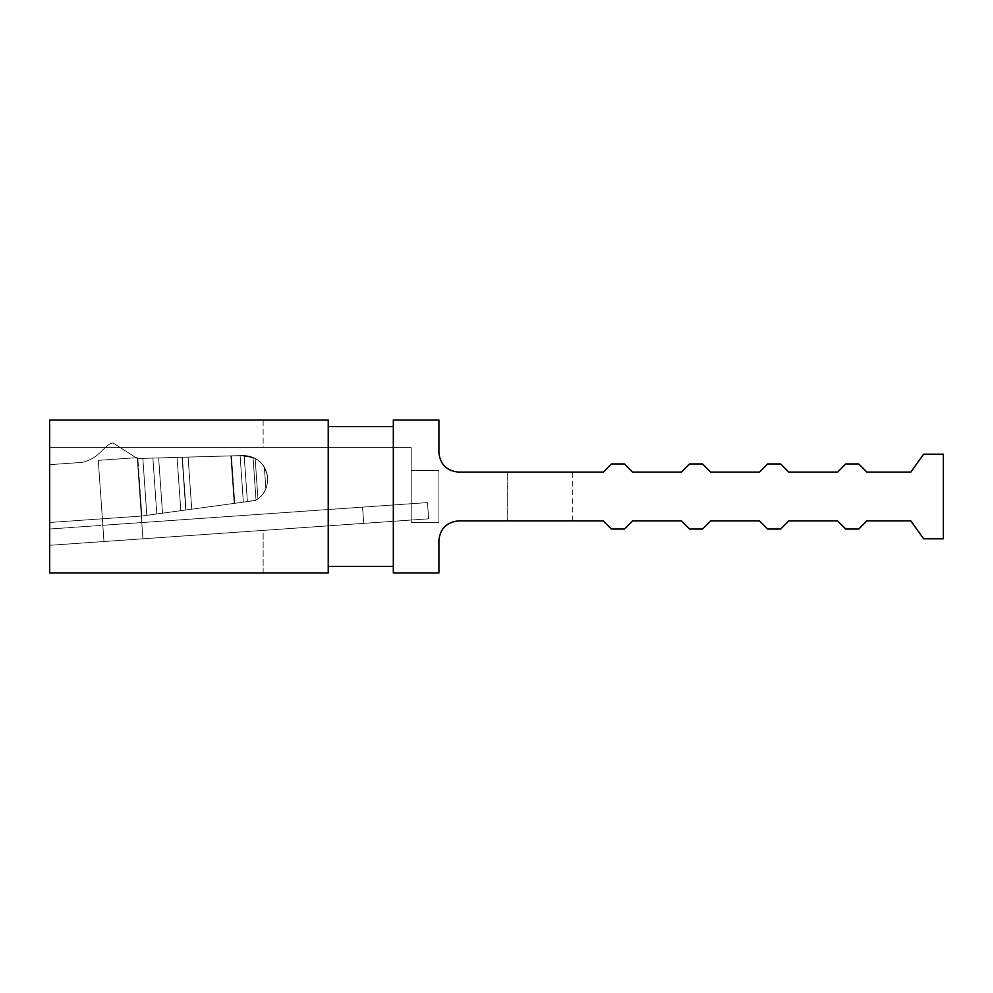 <?xml version="1.0" encoding="UTF-8"?>
<svg xmlns="http://www.w3.org/2000/svg" width="993" height="993" viewBox="0 0 993 993"><rect width="100%" height="100%" fill="white"/><g stroke="black" fill="none" stroke-linecap="round" stroke-linejoin="round"><path stroke-width="0.74" stroke-dasharray="4.96 3.72" d="M328.236 447.682L263.145 447.682L263.145 420.014L328.236 420.014L328.236 447.682L411.226 447.682L411.226 520.034L411.226 447.682L411.226 520.034L411.226 447.682L411.226 470.459L438.894 470.459L438.894 522.541L411.226 522.541L411.226 520.034L328.236 525.843L328.236 572.986L263.145 572.986L263.145 530.386L328.236 525.843L328.236 566.469L393.327 566.469L393.327 572.986L438.894 572.986L438.894 540.44C440.135 528.661 446.651 522.157 458.418 520.903L507.237 520.903L507.237 472.097L458.418 472.097C446.651 470.843 440.135 464.339 438.894 452.56L438.894 420.014L393.327 420.014L393.327 426.531L328.236 426.531L328.236 447.682L328.236 426.531L393.327 426.531L393.327 420.014L438.894 420.014L438.894 452.56C440.135 464.339 446.651 470.843 458.418 472.097L507.237 472.097L507.237 520.903L458.418 520.903C446.651 522.157 440.135 528.661 438.894 540.44L438.894 572.986L393.327 572.986L393.327 566.469L328.236 566.469L328.236 525.843L411.226 520.034L411.226 522.541L438.894 522.541L438.894 470.459L411.226 470.459L411.226 447.682L263.145 447.682L411.226 447.682L328.236 447.682L328.236 426.531L328.236 566.469L393.327 566.469L328.236 566.469L393.327 566.469L393.327 420.014L393.327 572.986L393.327 566.469L393.327 572.986L438.894 572.986L438.894 540.44L438.894 572.986L438.894 540.44L438.894 572.986L393.327 572.986L438.894 572.986L393.327 572.986L393.327 420.014L393.327 566.469L328.236 566.469L328.236 572.986L263.145 572.986L328.236 572.986L328.236 420.014L49.65 420.014L328.236 420.014L328.236 572.986L328.236 426.531L393.327 426.531L328.236 426.531L393.327 426.531L328.236 426.531L328.236 566.469L328.236 420.014L263.145 420.014L263.145 447.682L328.236 447.682M438.894 420.014L438.894 452.56L438.894 420.014L393.327 420.014L438.894 420.014L393.327 420.014L438.894 420.014L438.894 452.56L438.894 420.014M49.65 572.986L328.236 572.986L49.65 572.986L49.65 420.014L49.65 572.986M411.226 447.682L49.65 447.682L411.226 447.682L49.65 447.682L49.65 545.318L411.226 520.034L49.65 545.318L49.65 447.682L49.65 545.318L411.226 520.034L328.236 525.843L411.226 520.034L411.226 447.682L411.226 520.034L49.65 545.318L49.65 447.682L411.226 447.682M328.236 525.843L263.145 530.386L328.236 525.843L263.145 530.386L263.145 572.986L328.236 572.986L328.236 525.843M507.237 520.903L603.26 520.903L458.418 520.903L572.328 520.903L507.237 520.903L572.328 520.903L507.237 520.903L572.328 520.903L507.237 520.903L507.237 472.097L572.328 472.097L507.237 472.097L572.328 472.097L507.237 472.097L572.328 472.097L507.237 472.097L507.237 520.903M603.26 472.097L458.418 472.097L603.26 472.097L611.403 463.954L624.423 463.954L632.553 472.097L681.372 472.097L689.514 463.954L702.535 463.954L710.665 472.097L759.484 472.097L767.626 463.954L780.635 463.954L788.777 472.097L837.595 472.097L845.726 463.954L858.746 463.954L866.889 472.097L910.817 472.097L923.639 454.186L943.35 454.186L943.35 538.814L923.639 538.814L910.817 520.903L866.889 520.903L858.746 529.046L845.726 529.046L837.595 520.903L788.777 520.903L780.635 529.046L767.626 529.046L759.484 520.903L710.665 520.903L702.535 529.046L689.514 529.046L681.372 520.903L632.553 520.903L624.423 529.046L611.403 529.046L603.26 520.903L611.403 529.046L624.423 529.046L632.553 520.903L681.372 520.903L689.514 529.046L702.535 529.046L710.665 520.903L759.484 520.903L767.626 529.046L780.635 529.046L788.777 520.903L837.595 520.903L845.726 529.046L858.746 529.046L866.889 520.903L910.817 520.903L923.639 538.814L943.35 538.814L943.35 454.186L923.639 454.186L910.817 472.097L866.889 472.097L858.746 463.954L845.726 463.954L837.595 472.097L788.777 472.097L780.635 463.954L767.626 463.954L759.484 472.097L710.665 472.097L702.535 463.954L689.514 463.954L681.372 472.097L632.553 472.097L624.423 463.954L611.403 463.954L603.26 472.097M458.418 520.903C446.651 522.157 440.135 528.661 438.894 540.44C440.135 528.661 446.651 522.157 458.418 520.903C446.651 522.157 440.135 528.661 438.894 540.44C440.135 528.661 446.651 522.157 458.418 520.903M438.894 452.56C440.135 464.339 446.651 470.843 458.418 472.097C446.651 470.843 440.135 464.339 438.894 452.56C440.135 464.339 446.651 470.843 458.418 472.097C446.651 470.843 440.135 464.339 438.894 452.56M393.327 426.531L393.327 566.469L393.327 426.531M438.894 470.459L438.894 522.541L438.894 470.459L411.226 470.459L438.894 470.459L438.894 522.541L411.226 522.541L411.226 520.034L411.226 522.541L438.894 522.541L411.226 522.541L411.226 470.459L438.894 470.459L411.226 470.459L438.894 470.459L438.894 522.541L411.226 522.541L438.894 522.541L438.894 470.459L411.226 470.459L411.226 522.541L411.226 520.034L411.226 522.541L438.894 522.541L438.894 470.459M137.245 457.636L98.282 460.355L137.245 457.636L98.282 460.355L137.245 457.636L141.329 516.075L255.511 500.472C263.679 495.73 267.725 488.196 267.663 477.869C267.998 486.52 264.759 493.521 257.969 498.871L255.139 458.418C262.611 462.788 266.782 469.267 267.663 477.869C265.205 463.582 256.988 456.135 243.012 455.526L231.456 455.861L234.77 503.302L231.456 455.861L177.077 457.401L180.813 510.675L177.077 457.401L137.841 458.518L141.862 516L137.307 458.53L243.012 455.526L255.139 458.418L257.969 498.871L255.511 500.472L234.162 503.389L230.835 455.874L234.162 503.389L185.765 510.005L182.079 457.264L185.765 510.005L146.815 515.317L142.843 458.369L146.815 515.317L141.329 516.075L137.307 458.53L141.329 516.075L162.504 513.182L158.644 457.922L137.307 458.53L152.885 458.083L156.795 513.952L141.329 516.075L137.307 458.53L141.329 516.075L137.307 458.53L141.329 516.075L146.815 515.317L142.843 458.369L137.307 458.53L158.644 457.922L162.504 513.182L191.736 509.186L188.099 457.09L158.644 457.922L188.099 457.09L191.736 509.186L243.359 502.135L240.107 455.613L188.099 457.09L240.107 455.613L243.359 502.135L256.033 500.174C260.526 497.431 263.803 493.645 265.863 488.804L264.361 467.293C261.643 462.8 257.87 459.498 253.041 457.413L256.033 500.174L253.041 457.413L240.107 455.613L244.166 455.526L247.381 501.577L156.795 513.952L152.885 458.083L182.34 457.252L186.026 509.968L182.34 457.252L243.012 455.526C257.013 456.159 265.23 463.607 267.663 477.869C266.782 469.267 262.611 462.788 255.139 458.418L257.969 498.871C264.759 493.521 267.998 486.52 267.663 477.869C267.738 488.171 263.691 495.706 255.511 500.472L247.381 501.577L244.166 455.526C253.128 456.048 259.856 459.97 264.361 467.293L265.863 488.804C263.716 493.893 260.265 497.778 255.511 500.472L141.862 516L137.841 458.518L177.077 457.401L180.813 510.675L177.077 457.401L231.456 455.861L234.77 503.302L231.456 455.861L243.012 455.526L142.843 458.369L146.815 515.317L185.765 510.005L182.079 457.264L185.765 510.005L234.162 503.389L230.835 455.874L234.162 503.389L255.511 500.472L257.969 498.871L255.139 458.418L243.012 455.526L253.041 457.413C257.87 459.498 261.643 462.8 264.361 467.293L265.863 488.804C263.803 493.645 260.526 497.431 256.033 500.174L253.041 457.413L256.033 500.174L243.359 502.135L240.107 455.613L243.359 502.135L191.736 509.186L188.099 457.09L191.736 509.186L162.504 513.182L158.644 457.922L162.504 513.182L141.329 516.075L137.307 458.53L141.329 516.075L255.511 500.472C260.265 497.778 263.716 493.893 265.863 488.804L264.361 467.293C259.856 459.97 253.116 456.048 244.166 455.526L247.381 501.577L244.166 455.526L182.34 457.252L186.026 509.968L182.34 457.252L152.885 458.083L156.795 513.952L152.885 458.083L137.307 458.53L113.115 443.002C104.538 443.784 100.765 458.121 82.121 462.39L49.65 464.662L49.65 545.318L363.686 523.361L362.557 507.125L141.788 522.566L142.918 538.802L141.788 522.566L362.557 507.125L363.686 523.361L142.918 538.802L141.788 522.566L362.557 507.125L363.686 523.361L142.918 538.802L363.686 523.361L362.557 507.125L141.788 522.566L142.918 538.802L49.65 545.318L49.65 464.662L49.65 529.008L427.486 502.582L49.65 529.008L49.65 522.479L141.329 516.075L142.918 538.802L428.628 518.818L103.967 541.52L142.918 538.802L141.788 522.566L102.825 525.285L362.557 507.125L141.788 522.566L137.307 458.53L141.329 516.075L49.65 522.479L49.65 464.662L82.121 462.39C100.765 458.121 104.538 443.784 113.115 443.002L137.307 458.53L113.115 443.002C104.538 443.784 100.765 458.121 82.121 462.39C100.765 458.121 104.538 443.784 113.115 443.002L137.307 458.53L141.329 516.075L49.65 522.479L49.65 545.318L142.918 538.802L141.329 516.075L141.788 522.566L49.65 529.008L49.65 522.479L141.329 516.075L142.918 538.802L141.329 516.075L49.65 522.479L49.65 464.662L82.121 462.39C100.765 458.121 104.538 443.784 113.115 443.002L137.307 458.53L113.115 443.002C104.538 443.784 100.765 458.121 82.121 462.39L49.65 464.662L49.65 522.479L141.329 516.075L137.307 458.53L113.115 443.002C104.538 443.784 100.765 458.121 82.121 462.39C100.765 458.121 104.538 443.784 113.115 443.002L137.307 458.53L142.918 538.802L49.65 545.318L49.65 522.479L141.329 516.075L49.65 522.479L49.65 529.008L141.788 522.566L141.329 516.075L142.918 538.802L141.329 516.075L102.378 518.793L103.967 541.52L98.282 460.355L102.378 518.793L98.282 460.355L137.245 457.636L98.282 460.355L102.378 518.793L141.329 516.075L137.245 457.636L98.282 460.355L102.378 518.793L141.329 516.075L142.918 538.802L103.967 541.52L102.378 518.793L102.825 525.285L141.788 522.566L141.329 516.075L102.378 518.793L102.825 525.285L98.282 460.355L102.378 518.793L141.329 516.075L142.918 538.802L137.245 457.636L141.329 516.075L102.378 518.793L98.282 460.355L137.245 457.636L137.307 458.53L137.245 457.636L137.307 458.53L243.012 455.526C256.988 456.135 265.205 463.582 267.663 477.869C266.782 469.267 262.611 462.788 255.139 458.418L243.012 455.526L137.307 458.53L243.012 455.526L253.041 457.413C257.87 459.498 261.643 462.8 264.361 467.293C259.856 459.97 253.128 456.048 244.166 455.526L137.307 458.53L137.245 457.636M363.686 523.361L362.557 507.125L363.686 523.361L428.628 518.818L427.486 502.582L362.557 507.125L363.686 523.361L362.557 507.125L427.486 502.582L428.628 518.818L427.486 502.582L428.628 518.818L363.686 523.361L362.557 507.125L363.686 523.361M49.65 464.662L82.121 462.39L49.65 464.662M142.918 538.802L141.329 516.075L102.378 518.793L103.967 541.52L142.918 538.802M141.329 516.075L141.788 522.566L102.825 525.285L102.378 518.793L141.329 516.075L255.511 500.472L141.329 516.075L255.511 500.472L257.969 498.871C264.759 493.521 267.998 486.52 267.663 477.869C267.725 488.196 263.679 495.73 255.511 500.472L141.329 516.075L255.511 500.472C260.265 497.778 263.716 493.893 265.863 488.804C263.803 493.645 260.526 497.431 256.033 500.174L255.511 500.472C263.691 495.706 267.738 488.171 267.663 477.869C265.23 463.607 257.013 456.159 243.012 455.526L255.139 458.418C262.611 462.788 266.782 469.267 267.663 477.869C267.998 486.52 264.759 493.521 257.969 498.871L255.511 500.472L141.329 516.075M137.307 458.53L244.166 455.526C253.116 456.048 259.856 459.97 264.361 467.293C261.643 462.8 257.87 459.498 253.041 457.413L243.012 455.526L137.307 458.53M256.033 500.174C260.526 497.431 263.803 493.645 265.863 488.804C263.716 493.893 260.265 497.778 255.511 500.472L256.033 500.174M572.328 520.903L572.328 472.097"/><path stroke-width="1.49" d="M438.894 420.014L438.894 452.56L438.894 420.014L393.327 420.014L438.894 420.014M438.894 540.44L438.894 572.986L393.327 572.986L393.327 420.014L393.327 572.986L438.894 572.986L438.894 540.44C440.135 528.661 446.651 522.157 458.418 520.903L603.26 520.903L458.418 520.903C446.651 522.157 440.135 528.661 438.894 540.44M49.65 420.014L328.236 420.014L328.236 572.986L49.65 572.986L328.236 572.986L328.236 420.014L49.65 420.014L49.65 572.986L49.65 420.014M393.327 566.469L328.236 566.469L393.327 566.469M328.236 426.531L393.327 426.531L328.236 426.531M458.418 472.097L603.26 472.097L458.418 472.097C446.651 470.843 440.135 464.339 438.894 452.56C440.135 464.339 446.651 470.843 458.418 472.097M910.817 472.097L866.889 472.097L858.746 463.954L845.726 463.954L837.595 472.097L788.777 472.097L780.635 463.954L767.626 463.954L759.484 472.097L710.665 472.097L702.535 463.954L689.514 463.954L681.372 472.097L632.553 472.097L624.423 463.954L611.403 463.954L603.26 472.097L611.403 463.954L624.423 463.954L632.553 472.097L681.372 472.097L689.514 463.954L702.535 463.954L710.665 472.097L759.484 472.097L767.626 463.954L780.635 463.954L788.777 472.097L837.595 472.097L845.726 463.954L858.746 463.954L866.889 472.097L910.817 472.097L923.639 454.186L910.817 472.097M603.26 520.903L611.403 529.046L624.423 529.046L632.553 520.903L681.372 520.903L689.514 529.046L702.535 529.046L710.665 520.903L759.484 520.903L767.626 529.046L780.635 529.046L788.777 520.903L837.595 520.903L845.726 529.046L858.746 529.046L866.889 520.903L910.817 520.903L923.639 538.814L943.35 538.814L943.35 454.186L923.639 454.186L943.35 454.186L943.35 538.814L923.639 538.814L910.817 520.903L866.889 520.903L858.746 529.046L845.726 529.046L837.595 520.903L788.777 520.903L780.635 529.046L767.626 529.046L759.484 520.903L710.665 520.903L702.535 529.046L689.514 529.046L681.372 520.903L632.553 520.903L624.423 529.046L611.403 529.046L603.26 520.903"/></g></svg>
